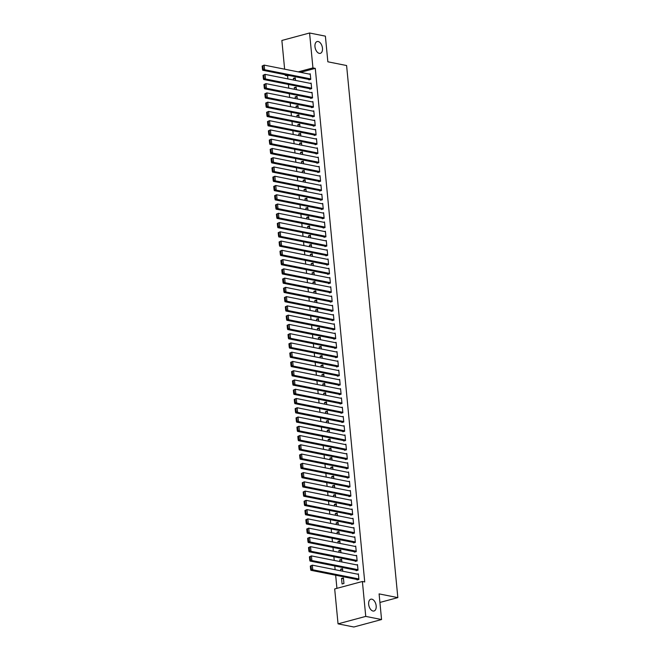 <?xml version="1.0" encoding="UTF-8"?>
<svg xmlns="http://www.w3.org/2000/svg" width="660" height="660" viewBox="0 0 660 660"><rect width="100%" height="100%" fill="white"/><g stroke="black" fill="none" stroke-linecap="round" stroke-linejoin="round"><path stroke-width="0.99" d="M319.291 53.369A6.113 3.564 -105.1 0 1 315.092 47.536A6.113 3.564 -105.1 0 1 317.13 41.547A6.113 3.564 -105.1 0 1 318.153 41.522A6.113 3.564 -105.1 0 1 322.352 47.355A6.113 3.564 -105.1 0 1 320.306 53.344A6.113 3.564 -105.1 0 1 319.291 53.369M372.991 611.028A6.113 3.564 -105.1 0 1 368.783 605.187A6.113 3.564 -105.1 0 1 370.829 599.197A6.113 3.564 -105.1 0 1 371.844 599.173A6.113 3.564 -105.1 0 1 376.051 605.005A6.113 3.564 -105.1 0 1 374.005 611.003A6.113 3.564 -105.1 0 1 372.991 611.028M288.964 75.454L287.57 75.834L287.867 78.903M288.403 84.43L288.758 88.168M289.295 93.687L289.649 97.424M290.185 102.952L290.548 106.689M291.076 112.208L291.439 115.945M291.967 121.473L292.33 125.21M292.858 130.73L293.221 134.467M293.75 139.994L294.113 143.731M294.64 149.251L295.003 152.988M295.531 158.515L295.894 162.244M296.423 167.772L296.786 171.509M297.322 177.029L297.676 180.766M298.213 186.293L298.567 190.03M299.104 195.55L299.459 199.287M299.995 204.814L300.349 208.552M300.886 214.071L301.24 217.808M301.777 223.336L302.14 227.073M302.668 232.592L303.031 236.329M303.559 241.857L303.922 245.594M304.45 251.113L304.813 254.851M305.341 260.378L305.704 264.107M306.232 269.635L306.595 273.372M307.123 278.891L307.486 282.628M308.014 288.156L308.377 291.893M308.913 297.412L309.268 301.15M309.804 306.677L310.159 310.414M310.695 315.934L311.05 319.671M311.586 325.198L311.941 328.936M312.477 334.455L312.84 338.192M313.368 343.72L313.731 347.457M314.259 352.976L314.622 356.713M315.15 362.241L315.513 365.978M316.041 371.498L316.404 375.235M316.932 380.754L317.295 384.491M317.823 390.019L318.186 393.756M318.714 399.275L319.077 403.012M319.613 408.54L319.968 412.277M320.504 417.796L320.859 421.534M321.395 427.061L321.75 430.798M322.286 436.318L322.641 440.055M323.177 445.582L323.532 449.32M324.068 454.839L324.431 458.576M324.959 464.104L325.322 467.841M325.85 473.36L326.213 477.097M326.741 482.625L327.104 486.354M327.632 491.882L327.995 495.619M328.523 501.138L328.886 504.875M329.414 510.403L329.777 514.14M330.313 519.659L330.668 523.396M331.204 528.924L331.559 532.661M332.096 538.181L332.45 541.918M332.986 547.445L333.341 551.183M333.877 556.702L334.232 560.439M334.768 565.966L335.132 569.704M335.659 575.223L336.922 588.34M287.57 75.834L285.227 75.364L285.17 74.704M284.633 69.176L281.87 40.458L309.573 33L312.939 67.914L298.196 71.874M309.573 33L325.388 36.151L327.855 61.801L346.599 65.53L397.84 597.622L379.096 593.893L381.562 619.542L353.859 627L338.044 623.848L334.686 588.943L362.389 581.485L365.747 616.399L338.044 623.848M379.921 602.448L397.84 597.622M294.442 89.298L294.277 87.615L296.15 87.112L296.398 89.686M309.746 88.679L309.787 89.141L311.66 88.638L311.124 83.078L310.15 83.341M296.224 107.819L296.06 106.136L297.932 105.633L298.18 108.207M311.528 107.2L311.57 107.662L313.442 107.159L312.906 101.599L311.941 101.863M298.007 126.34L297.841 124.657L299.714 124.154L299.962 126.728M313.31 125.722L313.351 126.184L315.224 125.68L314.688 120.12L313.723 120.384M299.788 144.862L299.623 143.179L301.496 142.675L301.744 145.249M315.092 144.243L315.142 144.705L317.006 144.202L316.478 138.641L315.505 138.905M301.57 163.375L301.414 161.7L303.286 161.188L303.534 163.771M316.874 162.756L316.924 163.226L318.796 162.715L318.26 157.162L317.287 157.426M303.352 181.896L303.196 180.213L305.068 179.71L305.316 182.292M318.656 181.277L318.706 181.739L320.578 181.236L320.042 175.684L319.069 175.948M305.143 200.417L304.978 198.734L306.85 198.231L307.098 200.813M320.447 199.798L320.488 200.261L322.361 199.757L321.824 194.205L320.851 194.461M306.925 218.938L306.76 217.255L308.632 216.752L308.88 219.326M322.228 218.32L322.27 218.782L324.142 218.278L323.606 212.726L322.641 212.982M308.707 237.46L308.542 235.777L310.414 235.273L310.662 237.847M324.01 236.841L324.052 237.303L325.924 236.8L325.388 231.248L324.423 231.503M310.489 255.981L310.324 254.298L312.197 253.795L312.444 256.369M325.792 255.362L325.834 255.824L327.707 255.321L327.178 249.769L326.205 250.024M312.271 274.502L312.114 272.819L313.978 272.316L314.234 274.89M327.575 273.884L327.624 274.346L329.497 273.842L328.96 268.29L327.987 268.546M314.053 293.024L313.896 291.34L315.769 290.837L316.016 293.411M329.356 292.405L329.406 292.867L331.279 292.363L330.742 286.803L329.769 287.067M315.843 311.545L315.678 309.862L317.551 309.358L317.798 311.933M331.147 310.926L331.188 311.388L333.061 310.885L332.524 305.324L331.551 305.588M317.625 330.066L317.46 328.383L319.333 327.88L319.58 330.454M332.929 329.447L332.97 329.909L334.843 329.406L334.307 323.846L333.341 324.109M319.407 348.587L319.242 346.904L321.115 346.401L321.362 348.975M334.711 347.968L334.752 348.43L336.625 347.927L336.088 342.367L335.123 342.631M321.189 367.1L321.024 365.425L322.897 364.922L323.144 367.496M336.493 366.481L336.534 366.952L338.407 366.448L337.87 360.888L336.905 361.152M322.971 385.621L322.814 383.938L324.679 383.435L324.926 386.017M338.275 385.003L338.324 385.473L340.189 384.962L339.661 379.409L338.687 379.673M324.753 404.143L324.596 402.46L326.469 401.957L326.716 404.539M340.057 403.524L340.106 403.986L341.979 403.483L341.443 397.93L340.469 398.195M326.535 422.664L326.378 420.981L328.251 420.478L328.498 423.052M341.847 422.045L341.888 422.507L343.761 422.004L343.225 416.452L342.251 416.707M328.325 441.185L328.16 439.502L330.033 438.999L330.28 441.573M343.629 440.566L343.67 441.029L345.543 440.525L345.007 434.973L344.041 435.229M330.107 459.707L329.942 458.023L331.815 457.52L332.062 460.094M345.411 459.088L345.452 459.55L347.325 459.046L346.789 453.494L345.823 453.75M331.889 478.228L331.724 476.545L333.597 476.041L333.844 478.615M347.193 477.609L347.234 478.071L349.107 477.568L348.571 472.015L347.605 472.271M333.671 496.749L333.506 495.066L335.379 494.563L335.626 497.137M348.975 496.13L349.024 496.592L350.889 496.089L350.361 490.529L349.387 490.792M335.453 515.27L335.296 513.587L337.169 513.084L337.417 515.658M350.757 514.652L350.807 515.113L352.679 514.61L352.143 509.05L351.17 509.314M337.235 533.791L337.078 532.108L338.951 531.605L339.199 534.179M352.539 533.173L352.588 533.635L354.461 533.131L353.925 527.571L352.951 527.835M339.025 552.313L338.861 550.63L340.733 550.126L340.981 552.701M354.329 551.694L354.37 552.156L356.243 551.653L355.707 546.092L354.742 546.356M340.808 570.834L340.642 569.151L342.515 568.648L342.763 571.222M356.111 570.215L356.152 570.677L358.025 570.174L357.489 564.613L356.524 564.878M362.389 581.485L364.733 581.955L315.282 68.376L300.539 72.344M357.002 579.472L357.043 579.934L358.916 579.431L358.38 573.878L357.415 574.134M342.07 583.968L343.942 583.465L343.406 577.904L341.534 578.408L342.07 583.968M355.22 560.951L355.262 561.413L357.134 560.909L356.598 555.357L355.633 555.613M339.916 561.569L339.751 559.886L341.624 559.383L341.872 561.957M353.438 542.429L353.479 542.891L355.352 542.388L354.816 536.836L353.842 537.091M338.135 543.048L337.969 541.365L339.842 540.862L340.09 543.436M351.648 523.908L351.697 524.37L353.57 523.867L353.034 518.314L352.06 518.57M336.344 524.527L336.188 522.844L338.06 522.34L338.308 524.923M349.866 505.387L349.915 505.849L351.788 505.345L351.252 499.793L350.278 500.057M334.562 506.005L334.405 504.322L336.27 503.819L336.526 506.401M348.084 486.865L348.125 487.336L349.998 486.832L349.47 481.272L348.496 481.536M332.78 487.484L332.615 485.809L334.488 485.298L334.736 487.88M346.302 468.353L346.343 468.814L348.216 468.311L347.68 462.751L346.714 463.015M330.998 468.971L330.833 467.288L332.706 466.785L332.953 469.359M344.52 449.831L344.561 450.293L346.434 449.79L345.898 444.23L344.933 444.493M329.216 450.45L329.051 448.767L330.924 448.264L331.171 450.838M342.738 431.31L342.779 431.772L344.652 431.269L344.116 425.708L343.142 425.972M327.434 431.929L327.269 430.246L329.142 429.742L329.389 432.316M340.948 412.789L340.997 413.251L342.87 412.748L342.334 407.187L341.36 407.451M325.644 413.407L325.487 411.724L327.36 411.221L327.608 413.795M339.166 394.267L339.215 394.729L341.088 394.226L340.552 388.666L339.578 388.93M323.862 394.886L323.705 393.203L325.578 392.7L325.825 395.274M337.384 375.746L337.433 376.208L339.298 375.705L338.77 370.153L337.796 370.409M322.08 376.365L321.915 374.682L323.788 374.179L324.035 376.753M335.602 357.225L335.643 357.687L337.516 357.184L336.979 351.632L336.014 351.887M320.298 357.844L320.133 356.161L322.006 355.658L322.253 358.231M333.82 338.704L333.861 339.166L335.734 338.662L335.197 333.11L334.232 333.366M318.516 339.322L318.351 337.639L320.224 337.136L320.471 339.71M332.038 320.183L332.079 320.644L333.952 320.141L333.415 314.589L332.442 314.845M316.734 320.801L316.569 319.118L318.442 318.615L318.689 321.189M330.248 301.661L330.297 302.123L332.17 301.62L331.633 296.068L330.66 296.332M314.944 302.28L314.787 300.597L316.66 300.094L316.907 302.676M328.465 283.14L328.515 283.602L330.388 283.099L329.851 277.546L328.878 277.81M313.162 283.759L313.005 282.076L314.878 281.572L315.125 284.155M326.683 264.619L326.733 265.089L328.597 264.586L328.07 259.025L327.096 259.289M311.38 265.238L311.215 263.563L313.087 263.051L313.335 265.634M324.901 246.106L324.943 246.568L326.815 246.064L326.279 240.504L325.314 240.768M309.598 246.724L309.433 245.041L311.305 244.538L311.553 247.112M323.12 227.584L323.161 228.047L325.034 227.543L324.497 221.983L323.532 222.247M307.816 228.203L307.651 226.52L309.524 226.017L309.771 228.591M321.337 209.063L321.379 209.525L323.251 209.022L322.715 203.462L321.75 203.725M306.034 209.682L305.869 207.999L307.741 207.496L307.989 210.07M319.547 190.542L319.597 191.004L321.469 190.501L320.933 184.94L319.96 185.204M304.243 191.161L304.087 189.478L305.959 188.974L306.207 191.548M317.765 172.021L317.815 172.483L319.688 171.98L319.151 166.419L318.178 166.683M302.462 172.639L302.305 170.956L304.177 170.453L304.425 173.027M315.983 153.499L316.033 153.962L317.897 153.458L317.369 147.906L316.396 148.162M300.679 154.118L300.523 152.435L302.387 151.932L302.635 154.506M314.201 134.978L314.242 135.44L316.115 134.937L315.579 129.385L314.614 129.64M298.897 135.597L298.733 133.914L300.605 133.411L300.853 135.985M312.419 116.457L312.46 116.919L314.333 116.416L313.797 110.863L312.832 111.119M297.115 117.076L296.95 115.393L298.823 114.889L299.071 117.463M310.637 97.936L310.678 98.398L312.551 97.894L312.015 92.342L311.05 92.598M295.334 98.554L295.168 96.871L297.041 96.368L297.289 98.942M308.855 79.415L308.897 79.876L310.769 79.373L310.233 73.821L309.26 74.085M293.551 80.033L293.387 78.35L295.259 77.847L295.507 80.429M286.622 74.993L285.227 75.364M381.562 619.542L365.747 616.399M315.282 68.376L312.939 67.914M343.497 578.795L341.534 578.408M342.598 569.539L340.642 569.151M341.707 560.274L339.751 559.886M340.816 551.017L338.861 550.63M339.925 541.761L337.969 541.365M339.034 532.496L337.078 532.108M338.143 523.24L336.188 522.844M337.252 513.975L335.296 513.587M336.361 504.718L334.405 504.322M335.47 495.454L333.506 495.066M334.579 486.197L332.615 485.809M333.688 476.933L331.724 476.545M332.797 467.676L330.833 467.288M331.906 458.411L329.942 458.023M331.007 449.155L329.051 448.767M330.115 439.89L328.16 439.502M329.224 430.633L327.269 430.246M328.334 421.377L326.378 420.981M327.442 412.112L325.487 411.724M326.551 402.856L324.596 402.46M325.661 393.591L323.705 393.203M324.769 384.334L322.814 383.938M323.878 375.07L321.915 374.682M322.987 365.813L321.024 365.425M322.096 356.548L320.133 356.161M321.205 347.292L319.242 346.904M320.306 338.027L318.351 337.639M319.415 328.771L317.46 328.383M318.524 319.514L316.569 319.118M317.633 310.25L315.678 309.862M316.742 300.993L314.787 300.597M315.851 291.728L313.896 291.34M314.96 282.472L313.005 282.076M314.069 273.207L312.114 272.819M313.178 263.95L311.215 263.563M312.287 254.686L310.324 254.298M311.396 245.429L309.433 245.041M310.505 236.164L308.542 235.777M309.606 226.908L307.651 226.52M308.715 217.651L306.76 217.255M307.824 208.387L305.869 207.999M306.933 199.13L304.978 198.734M306.042 189.865L304.087 189.478M305.151 180.609L303.196 180.213M304.26 171.344L302.305 170.956M303.369 162.088L301.414 161.7M302.478 152.823L300.523 152.435M301.587 143.566L299.623 143.179M300.696 134.302L298.733 133.914M299.805 125.045L297.841 124.657M298.914 115.781L296.95 115.393M298.015 106.524L296.06 106.136M297.124 97.267L295.168 96.871M296.233 88.003L294.277 87.615M295.342 78.746L293.387 78.35M358.875 578.968L312.766 569.786L310.893 570.289L358.017 579.67M310.315 566.057L312.32 565.158L312.766 569.786L311.371 569.093L311.058 565.851L310.315 566.057L310.621 569.299L311.371 569.093M358.429 574.34L312.32 565.158L311.058 565.851M310.893 570.289L310.621 569.299M357.984 569.704L311.875 560.53L310.002 561.033L357.126 570.413M309.424 556.792L311.429 555.902L311.875 560.53L310.48 559.837L310.167 556.594L309.424 556.792L309.73 560.035L310.48 559.837M357.538 565.076L311.429 555.902L310.167 556.594M310.002 561.033L309.73 560.035M357.093 560.447L310.975 551.273L309.111 551.777L356.235 561.157M308.525 547.536L310.53 546.637L310.975 551.273L309.589 550.572L309.276 547.33L308.525 547.536L308.839 550.778L309.589 550.572M356.647 555.819L310.53 546.637L309.276 547.33M309.111 551.777L308.839 550.778M356.202 551.191L310.084 542.009L308.22 542.512L355.344 551.892M307.634 538.271L309.639 537.38L310.084 542.009L308.698 541.315L308.385 538.073L307.634 538.271L307.948 541.514L308.698 541.315M355.748 546.554L309.639 537.38L308.385 538.073M308.22 542.512L307.948 541.514M355.303 541.926L309.193 532.752L307.321 533.255L354.453 542.635M306.743 529.015L308.748 528.115L309.193 532.752L307.808 532.051L307.494 528.817L306.743 529.015L307.057 532.257L307.808 532.051M354.857 537.298L308.748 528.115L307.494 528.817M307.321 533.255L307.057 532.257M354.412 532.669L308.302 523.487L306.43 523.99L353.554 533.371M305.852 519.75L307.857 518.859L308.302 523.487L306.916 522.794L306.603 519.552L305.852 519.75L306.166 522.992L306.916 522.794M353.966 528.033L307.857 518.859L306.603 519.552M306.43 523.99L306.166 522.992M353.521 523.405L307.411 514.231L305.539 514.734L352.663 524.114M304.961 510.493L306.966 509.594L307.411 514.231L306.025 513.529L305.712 510.295L304.961 510.493L305.275 513.736L306.025 513.529M353.075 518.777L306.966 509.594L305.712 510.295M305.539 514.734L305.275 513.736M352.63 514.148L306.521 504.966L304.648 505.469L351.772 514.849M304.07 501.237L306.075 500.338L306.521 504.966L305.135 504.273L304.821 501.031L304.07 501.237L304.384 504.471L305.135 504.273M352.184 509.52L306.075 500.338L304.821 501.031M304.648 505.469L304.384 504.471M351.739 504.883L305.629 495.709L303.757 496.213L350.881 505.593M303.179 491.972L305.184 491.081L305.629 495.709L304.243 495.016L303.93 491.774L303.179 491.972L303.493 495.214L304.243 495.016M351.293 500.255L305.184 491.081L303.93 491.774M303.757 496.213L303.493 495.214M350.848 495.627L304.738 486.445L302.866 486.948L349.99 496.328M302.288 482.716L304.293 481.816L304.738 486.445L303.344 485.752L303.039 482.51L302.288 482.716L302.602 485.958L303.344 485.752M350.402 490.999L304.293 481.816L303.039 482.51M302.866 486.948L302.602 485.958M349.957 486.362L303.847 477.188L301.975 477.691L349.099 487.072M301.397 473.451L303.402 472.56L303.847 477.188L302.453 476.495L302.148 473.253L301.397 473.451L301.711 476.693L302.453 476.495M349.511 481.734L303.402 472.56L302.148 473.253M301.975 477.691L301.711 476.693M349.066 477.106L302.957 467.923L301.084 468.427L348.208 477.807M300.506 464.194L302.511 463.295L302.957 467.923L301.562 467.231L301.249 463.988L300.506 464.194L300.82 467.437L301.562 467.231M348.62 472.478L302.511 463.295L301.249 463.988M301.084 468.427L300.82 467.437M348.175 467.841L302.065 458.667L300.193 459.17L347.317 468.55M299.615 454.93L301.62 454.039L302.065 458.667L300.671 457.974L300.358 454.732L299.615 454.93L299.921 458.172L300.671 457.974M347.729 463.213L301.62 454.039L300.358 454.732M300.193 459.17L299.921 458.172M347.284 458.584L301.174 449.402L299.302 449.914L346.426 459.294M298.724 445.673L300.729 444.774L301.174 449.402L299.78 448.709L299.467 445.467L298.724 445.673L299.029 448.915L299.78 448.709M346.838 453.956L300.729 444.774L299.467 445.467M299.302 449.914L299.029 448.915M346.393 449.328L300.284 440.146L298.411 440.649L345.535 450.029M297.825 436.409L299.83 435.517L300.284 440.146L298.889 439.453L298.576 436.21L297.825 436.409L298.138 439.651L298.889 439.453M345.947 444.691L299.83 435.517L298.576 436.21M298.411 440.649L298.138 439.651M345.502 440.063L299.384 430.889L297.52 431.392L344.644 440.773M296.934 427.152L298.939 426.253L299.384 430.889L297.998 430.188L297.685 426.946L296.934 427.152L297.248 430.394L297.998 430.188M345.056 435.435L298.939 426.253L297.685 426.946M297.52 431.392L297.248 430.394M344.602 430.807L298.493 421.624L296.62 422.128L343.753 431.508M296.043 417.887L298.048 416.996L298.493 421.624L297.107 420.932L296.794 417.689L296.043 417.887L296.356 421.129L297.107 420.932M344.157 426.17L298.048 416.996L296.794 417.689M296.62 422.128L296.356 421.129M343.712 421.542L297.602 412.368L295.729 412.871L342.862 422.251M295.152 408.631L297.157 407.731L297.602 412.368L296.216 411.667L295.903 408.433L295.152 408.631L295.465 411.873L296.216 411.667M343.266 416.914L297.157 407.731L295.903 408.433M295.729 412.871L295.465 411.873M342.82 412.286L296.711 403.103L294.838 403.606L341.962 412.987M294.261 399.374L296.266 398.475L296.711 403.103L295.325 402.41L295.012 399.168L294.261 399.374L294.575 402.608L295.325 402.41M342.375 407.649L296.266 398.475L295.012 399.168M294.838 403.606L294.575 402.608M341.929 403.021L295.82 393.847L293.947 394.35L341.072 403.73M293.37 390.109L295.375 389.218L295.82 393.847L294.434 393.154L294.121 389.911L293.37 390.109L293.683 393.352L294.434 393.154M341.484 398.392L295.375 389.218L294.121 389.911M293.947 394.35L293.683 393.352M341.038 393.764L294.929 384.582L293.057 385.085L340.18 394.465M292.479 380.853L294.484 379.954L294.929 384.582L293.543 383.889L293.23 380.647L292.479 380.853L292.792 384.087L293.543 383.889M340.593 389.136L294.484 379.954L293.23 380.647M293.057 385.085L292.792 384.087M340.147 384.499L294.038 375.325L292.165 375.829L339.289 385.209M291.588 371.588L293.593 370.697L294.038 375.325L292.644 374.632L292.339 371.39L291.588 371.588L291.901 374.83L292.644 374.632M339.702 379.871L293.593 370.697L292.339 371.39M292.165 375.829L291.901 374.83M339.257 375.243L293.147 366.061L291.274 366.564L338.399 375.944M290.697 362.332L292.702 361.433L293.147 366.061L291.753 365.368L291.448 362.125L290.697 362.332L291.01 365.574L291.753 365.368M338.811 370.615L292.702 361.433L291.448 362.125M291.274 366.564L291.01 365.574M338.365 365.978L292.256 356.804L290.384 357.308L337.507 366.688M289.806 353.067L291.811 352.176L292.256 356.804L290.862 356.111L290.557 352.869L289.806 353.067L290.12 356.309L290.862 356.111M337.92 361.35L291.811 352.176L290.557 352.869M290.384 357.308L290.12 356.309M337.474 356.722L291.365 347.539L289.492 348.051L336.616 357.431M288.915 343.81L290.92 342.911L291.365 347.539L289.971 346.846L289.658 343.604L288.915 343.81L289.22 347.053L289.971 346.846M337.029 352.093L290.92 342.911L289.658 343.604M289.492 348.051L289.22 347.053M336.584 347.465L290.474 338.283L288.601 338.786L335.725 348.166M288.024 334.546L290.029 333.655L290.474 338.283L289.08 337.59L288.766 334.348L288.024 334.546L288.329 337.788L289.08 337.59M336.138 342.829L290.029 333.655L288.766 334.348M288.601 338.786L288.329 337.788M335.692 338.2L289.583 329.026L287.71 329.53L334.834 338.91M287.133 325.289L289.138 324.39L289.583 329.026L288.189 328.325L287.875 325.083L287.133 325.289L287.438 328.531L288.189 328.325M335.247 333.572L289.138 324.39L287.875 325.083M287.71 329.53L287.438 328.531M334.801 328.944L288.684 319.762L286.82 320.265L333.943 329.645M286.234 316.024L288.238 315.134L288.684 319.762L287.298 319.069L286.984 315.826L286.234 316.024L286.547 319.267L287.298 319.069M334.356 324.308L288.238 315.134L286.984 315.826M286.82 320.265L286.547 319.267M333.911 319.679L287.793 310.505L285.928 311.009L333.052 320.389M285.343 306.768L287.347 305.869L287.793 310.505L286.407 309.804L286.093 306.57L285.343 306.768L285.656 310.01L286.407 309.804M333.457 315.051L287.347 305.869L286.093 306.57M285.928 311.009L285.656 310.01M333.011 310.423L286.902 301.24L285.029 301.744L332.161 311.124M284.452 297.503L286.457 296.612L286.902 301.24L285.516 300.548L285.202 297.305L284.452 297.503L284.765 300.745L285.516 300.548M332.566 305.786L286.457 296.612L285.202 297.305M285.029 301.744L284.765 300.745M332.12 301.158L286.011 291.984L284.138 292.487L331.262 301.867M283.561 288.247L285.565 287.347L286.011 291.984L284.625 291.283L284.311 288.049L283.561 288.247L283.874 291.489L284.625 291.283M331.675 296.53L285.565 287.347L284.311 288.049M284.138 292.487L283.874 291.489M331.229 291.901L285.12 282.719L283.247 283.222L330.371 292.603M282.67 278.99L284.674 278.091L285.12 282.719L283.734 282.026L283.421 278.784L282.67 278.99L282.983 282.224L283.734 282.026M330.784 287.273L284.674 278.091L283.421 278.784M283.247 283.222L282.983 282.224M330.338 282.637L284.229 273.463L282.356 273.966L329.48 283.346M281.779 269.726L283.784 268.834L284.229 273.463L282.843 272.77L282.529 269.527L281.779 269.726L282.092 272.968L282.843 272.77M329.893 278.009L283.784 268.834L282.529 269.527M282.356 273.966L282.092 272.968M329.447 273.38L283.338 264.198L281.465 264.701L328.589 274.082M280.888 260.469L282.892 259.57L283.338 264.198L281.952 263.505L281.638 260.263L280.888 260.469L281.201 263.711L281.952 263.505M329.002 268.752L282.892 259.57L281.638 260.263M281.465 264.701L281.201 263.711M328.556 264.115L282.447 254.941L280.574 255.445L327.698 264.825M279.997 251.204L282.001 250.313L282.447 254.941L281.053 254.248L280.748 251.006L279.997 251.204L280.31 254.446L281.053 254.248M328.111 259.487L282.001 250.313L280.748 251.006M280.574 255.445L280.31 254.446M327.665 254.859L281.556 245.677L279.683 246.18L326.807 255.56M279.106 241.948L281.111 241.048L281.556 245.677L280.162 244.984L279.856 241.741L279.106 241.948L279.419 245.19L280.162 244.984M327.22 250.231L281.111 241.048L279.856 241.741M279.683 246.18L279.419 245.19M326.774 245.594L280.665 236.42L278.792 236.923L325.916 246.304M278.215 232.683L280.219 231.792L280.665 236.42L279.271 235.727L278.957 232.485L278.215 232.683L278.528 235.925L279.271 235.727M326.329 240.966L280.219 231.792L278.957 232.485M278.792 236.923L278.528 235.925M325.883 236.338L279.774 227.164L277.901 227.667L325.025 237.047M277.324 223.426L279.328 222.527L279.774 227.164L278.38 226.462L278.066 223.22L277.324 223.426L277.629 226.669L278.38 226.462M325.438 231.709L279.328 222.527L278.066 223.22M277.901 227.667L277.629 226.669M324.992 227.081L278.883 217.899L277.01 218.402L324.134 227.782M276.433 214.162L278.438 213.271L278.883 217.899L277.489 217.206L277.175 213.964L276.433 214.162L276.738 217.404L277.489 217.206M324.547 222.445L278.438 213.271L277.175 213.964M277.01 218.402L276.738 217.404M324.101 217.816L277.992 208.642L276.119 209.146L323.243 218.526M275.534 204.905L277.538 204.006L277.992 208.642L276.598 207.941L276.284 204.707L275.534 204.905L275.847 208.148L276.598 207.941M323.656 213.188L277.538 204.006L276.284 204.707M276.119 209.146L275.847 208.148M323.21 208.56L277.093 199.378L275.228 199.881L322.352 209.261M274.642 195.64L276.647 194.749L277.093 199.378L275.707 198.685L275.393 195.442L274.642 195.64L274.956 198.883L275.707 198.685M322.765 203.923L276.647 194.749L275.393 195.442M275.228 199.881L274.956 198.883M322.311 199.295L276.202 190.121L274.329 190.624L321.461 200.005M273.751 186.384L275.756 185.485L276.202 190.121L274.816 189.42L274.502 186.186L273.751 186.384L274.065 189.626L274.816 189.42M321.865 194.667L275.756 185.485L274.502 186.186M274.329 190.624L274.065 189.626M321.42 190.039L275.311 180.856L273.438 181.36L320.562 190.74M272.861 177.127L274.865 176.228L275.311 180.856L273.925 180.163L273.611 176.921L272.861 177.127L273.174 180.362L273.925 180.163M320.974 185.41L274.865 176.228L273.611 176.921M273.438 181.36L273.174 180.362M320.529 180.774L274.42 171.6L272.547 172.103L319.671 181.483M271.969 167.863L273.974 166.972L274.42 171.6L273.034 170.907L272.72 167.665L271.969 167.863L272.283 171.105L273.034 170.907M320.084 176.146L273.974 166.972L272.72 167.665M272.547 172.103L272.283 171.105M319.638 171.517L273.529 162.335L271.656 162.838L318.78 172.219M271.078 158.606L273.083 157.707L273.529 162.335L272.143 161.642L271.829 158.4L271.078 158.606L271.392 161.84L272.143 161.642M319.192 166.889L273.083 157.707L271.829 158.4M271.656 162.838L271.392 161.84M318.747 162.253L272.638 153.079L270.765 153.582L317.889 162.962M270.188 149.341L272.192 148.45L272.638 153.079L271.252 152.386L270.938 149.143L270.188 149.341L270.501 152.584L271.252 152.386M318.301 157.624L272.192 148.45L270.938 149.143M270.765 153.582L270.501 152.584M317.856 152.996L271.747 143.814L269.874 144.317L316.998 153.697M269.296 140.085L271.301 139.186L271.747 143.814L270.352 143.121L270.047 139.879L269.296 140.085L269.61 143.327L270.352 143.121M317.411 148.368L271.301 139.186L270.047 139.879M269.874 144.317L269.61 143.327M316.965 143.731L270.856 134.557L268.983 135.061L316.107 144.441M268.405 130.82L270.41 129.929L270.856 134.557L269.462 133.864L269.156 130.622L268.405 130.82L268.719 134.062L269.462 133.864M316.519 139.103L270.41 129.929L269.156 130.622M268.983 135.061L268.719 134.062M316.074 134.475L269.965 125.293L268.092 125.804L315.216 135.185M267.514 121.564L269.519 120.664L269.965 125.293L268.57 124.6L268.257 121.357L267.514 121.564L267.828 124.806L268.57 124.6M315.628 129.847L269.519 120.664L268.257 121.357M268.092 125.804L267.828 124.806M315.183 125.218L269.074 116.036L267.201 116.539L314.325 125.92M266.623 112.299L268.628 111.408L269.074 116.036L267.679 115.343L267.366 112.101L266.623 112.299L266.929 115.541L267.679 115.343M314.738 120.582L268.628 111.408L267.366 112.101M267.201 116.539L266.929 115.541M314.292 115.954L268.183 106.78L266.31 107.283L313.434 116.663M265.733 103.043L267.737 102.143L268.183 106.78L266.788 106.079L266.475 102.836L265.733 103.043L266.038 106.285L266.788 106.079M313.846 111.325L267.737 102.143L266.475 102.836M266.31 107.283L266.038 106.285M313.401 106.697L267.292 97.515L265.419 98.018L312.543 107.398M264.833 93.778L266.846 92.887L267.292 97.515L265.897 96.822L265.584 93.58L264.833 93.778L265.147 97.02L265.897 96.822M312.955 102.061L266.846 92.887L265.584 93.58M265.419 98.018L265.147 97.02M312.51 97.432L266.392 88.258L264.528 88.762L311.652 98.142M263.942 84.521L265.947 83.622L266.392 88.258L265.007 87.557L264.693 84.323L263.942 84.521L264.256 87.763L265.007 87.557M312.064 92.804L265.947 83.622L264.693 84.323M264.528 88.762L264.256 87.763M311.619 88.176L265.501 78.994L263.637 79.497L310.761 88.877M263.051 75.265L265.056 74.365L265.501 78.994L264.115 78.301L263.802 75.058L263.051 75.265L263.365 78.499L264.115 78.301M311.165 83.54L265.056 74.365L263.802 75.058M263.637 79.497L263.365 78.499M310.72 78.911L264.611 69.737L262.738 70.24L309.87 79.621M262.16 66L264.165 65.109L264.611 69.737L263.224 69.044L262.911 65.802L262.16 66L262.474 69.242L263.224 69.044M310.274 74.283L264.165 65.109L262.911 65.802M262.738 70.24L262.474 69.242"/></g></svg>
